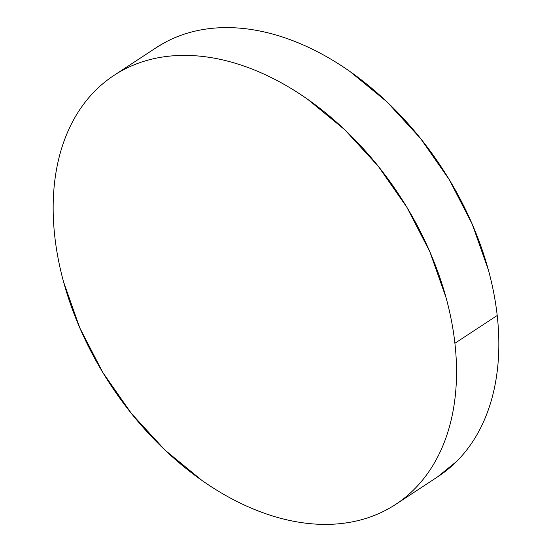 <?xml version="1.0" encoding="UTF-8"?>
<svg xmlns="http://www.w3.org/2000/svg" width="552" height="552" viewBox="0 0 552 552"><rect width="100%" height="100%" fill="white"/><g stroke="black" fill="none" stroke-linecap="round" stroke-linejoin="round"><path stroke-width="0.83" d="M395.701 504.383L438.005 476.604A256.611 172.7 -123.3 0 0 497.207 315.489A256.611 172.7 -123.3 0 0 363.492 81.565A256.611 172.7 -123.3 0 0 156.299 47.617L113.995 75.396A256.611 172.7 56.7 0 1 321.188 109.344A256.611 172.7 56.7 0 1 454.903 343.268L497.207 315.489L454.903 343.268A256.611 172.7 56.7 0 1 395.701 504.383A256.611 172.7 56.7 0 1 188.508 470.435A256.611 172.7 56.7 0 1 54.793 236.511A256.611 172.7 56.7 0 1 113.995 75.396M54.793 236.511C56.47 251.505 59.416 266.699 63.632 282.086L79.819 327.964L102.734 372.372L131.5 413.614L165 450.101L201.949 480.433C214.735 489.41 227.728 497.083 240.941 503.445C254.155 509.806 267.327 514.74 280.464 518.245C293.595 521.75 306.443 523.758 319.001 524.269C331.552 524.779 343.579 523.786 355.067 521.288C366.562 518.79 377.306 514.83 387.29 509.413C397.281 503.997 406.32 497.228 414.421 489.106C422.522 480.978 429.518 471.656 435.418 461.141C441.317 450.618 446.002 439.102 449.48 426.592C452.95 414.083 455.145 400.814 456.055 386.793C456.973 372.772 456.587 358.262 454.903 343.268C453.22 328.274 450.273 313.081 446.064 297.694L429.877 251.822L406.955 207.407L378.196 166.166L344.696 129.679L307.74 99.346C294.961 90.369 281.968 82.703 268.755 76.342C255.541 69.973 242.369 65.039 229.232 61.534C216.094 58.029 203.253 56.021 190.695 55.511C178.137 55 166.117 55.993 154.622 58.491C143.134 60.989 132.39 64.95 122.406 70.366C112.415 75.783 103.376 82.552 95.275 90.673C87.175 98.801 80.171 108.123 74.272 118.639C68.372 129.161 63.687 140.677 60.216 153.187C56.746 165.697 54.551 178.965 53.634 192.986C52.723 207.007 53.109 221.518 54.793 236.511M437.46 476.962L456.725 461.327C464.825 453.199 471.829 443.877 477.728 433.361C483.628 422.839 488.313 411.323 491.784 398.813C495.254 386.303 497.449 373.035 498.366 359.014C499.277 344.993 498.891 330.482 497.207 315.489C495.53 300.495 492.584 285.301 488.368 269.914L472.181 224.036L449.266 179.628L420.5 138.386L387 101.899L350.051 71.567C337.265 62.59 324.272 54.917 311.059 48.555C297.845 42.193 284.673 37.26 271.536 33.755C258.405 30.25 245.557 28.242 232.999 27.731C220.448 27.221 208.421 28.214 196.933 30.712C185.437 33.21 174.694 37.17 164.71 42.587L155.705 48.003"/></g></svg>
